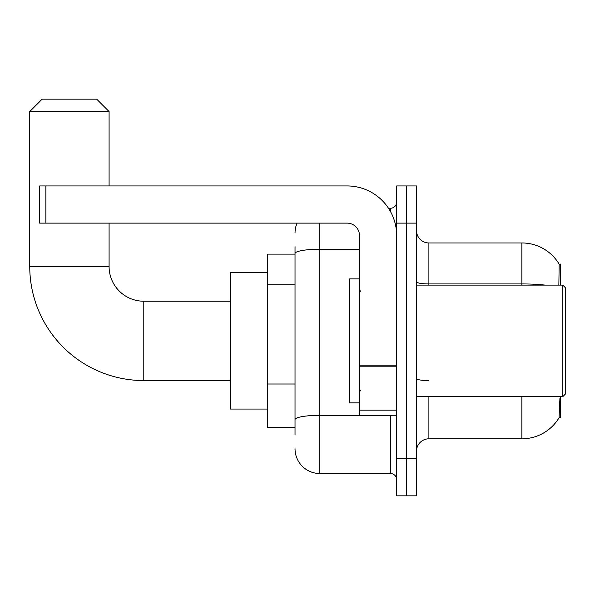 <?xml version="1.0" encoding="UTF-8"?>
<svg xmlns="http://www.w3.org/2000/svg" width="595" height="595" viewBox="0 0 595 595"><rect width="100%" height="100%" fill="white"/><g stroke="black" fill="none" stroke-linecap="round" stroke-linejoin="round"><path stroke-width="0.89" d="M560.289 285.102L560.289 264.031L559.166 264.187A43.383 43.383 0 0 0 521.867 242.961A43.383 43.383 0 0 1 559.069 264.031A43.383 43.383 0 0 0 521.867 242.961L428.898 242.961A12.398 12.398 0 0 1 416.5 230.562A12.398 12.398 0 0 0 428.898 242.961L428.898 285.102M560.289 396.664L560.289 417.742L559.069 417.742L559.932 398.152M295.023 277.404L295.023 246.68L295.023 254.117L267.75 254.117L267.75 427.656L295.023 427.656M416.5 451.211A12.398 12.398 0 0 1 428.898 438.812L521.867 438.812L521.867 396.664M559.293 417.37A43.383 43.383 0 0 1 521.867 438.812M406.586 458.648L406.586 495.836L416.5 495.836L416.5 458.648L406.586 458.648L406.586 495.836L396.664 495.836L396.664 458.648L406.586 458.648L406.586 223.125L406.586 458.648M396.664 458.648L396.664 185.938L406.586 185.938L406.586 223.125L406.586 185.938L416.5 185.938L416.5 458.648M558.861 285.102L559.166 264.187A43.383 43.383 0 0 0 521.867 242.961L521.867 283.934L428.898 283.934A12.398 2.149 0 0 1 416.5 281.777M295.023 435.094L295.023 246.68M319.812 223.125L319.812 473.523L390.469 473.523L390.469 415.258M388.49 208.25L390.469 208.25A6.195 6.195 0 0 0 396.664 202.055M295.023 423.938L295.023 391.451M396.664 479.719A6.195 6.195 0 0 0 390.469 473.523M295.023 233.039A24.789 24.789 0 0 1 297.091 223.125M319.812 473.523A24.789 24.789 0 0 1 295.023 448.727M230.562 380.555L143.789 380.555A114.039 114.039 0 0 1 29.75 266.508L29.75 111.562L42.148 99.164L96.688 99.164L109.086 111.562L29.75 111.562M143.789 380.555L143.789 301.219A34.711 34.711 0 0 1 109.086 266.508L109.086 223.125M109.086 185.938L109.086 111.562M267.75 272.711L230.562 272.711L230.562 409.062L267.75 409.062M396.664 415.258L359.477 415.258L359.477 365.137L396.664 365.137M396.664 235.523A49.586 49.586 0 0 0 347.086 185.938L45.867 185.938L45.867 223.125L347.086 223.125A12.398 12.398 0 0 1 359.477 235.523L359.477 365.137M45.867 223.125L39.664 223.125L39.664 185.938L45.867 185.938M562.773 285.102L565.25 287.586L565.25 394.188L562.773 396.664L562.773 285.102L416.5 285.102M359.477 278.906L349.562 278.906L349.562 402.867L359.477 402.867M295.023 284.841L267.75 284.841M295.023 384.013L267.75 384.013M428.898 396.664L428.898 438.812M545.109 285.102A43.383 7.534 180 0 0 521.867 283.934L521.867 285.102M416.5 223.125L396.664 223.125M428.898 380.622A12.398 2.149 0 0 1 416.5 378.465M392.618 415.258A6.195 1.078 0 0 1 390.469 415.325L319.812 415.325A24.789 4.306 180 0 0 295.023 419.631M295.023 253.53A24.789 4.306 180 0 1 319.812 249.223L359.477 249.223M390.469 211.515L390.469 208.25M29.75 266.508L109.086 266.508M396.664 366.208L359.477 366.208M359.477 410.141L396.664 410.141M230.562 301.219L143.789 301.219M416.5 396.664L562.773 396.664M360.719 291.305L359.477 290.062M360.719 390.469L359.477 391.711"/></g></svg>
